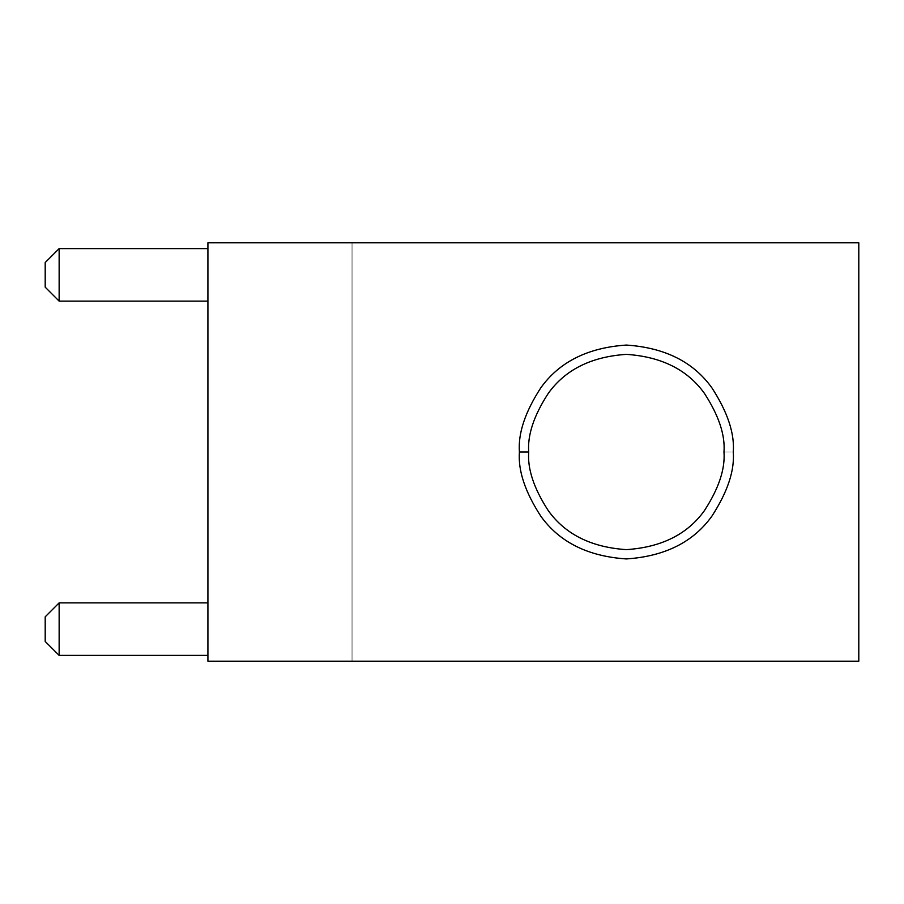 <?xml version="1.0" encoding="UTF-8"?>
<svg xmlns="http://www.w3.org/2000/svg" width="904" height="904" viewBox="0 0 904 904"><rect width="100%" height="100%" fill="white"/><g stroke="black" fill="none" stroke-linecap="round" stroke-linejoin="round"><path stroke-width="0.68" stroke-dasharray="4.52 3.39" d="M207.92 242.792L352.04 242.792L352.04 661.208L207.92 661.208L207.92 242.792L207.92 661.208L352.04 661.208L352.04 242.792L858.8 242.792L858.8 661.208L352.04 661.208L858.8 661.208L858.8 242.792L207.92 242.792M733.268 452C734.703 433.411 727.573 412.032 711.889 387.839C693.323 361.894 664.802 347.633 626.348 345.068C587.882 347.633 559.373 361.894 540.795 387.839C525.111 412.032 517.981 433.411 519.416 452C517.981 470.588 525.111 491.968 540.795 516.161C559.373 542.106 587.882 556.367 626.348 558.932C664.802 556.367 693.323 542.106 711.889 516.161C727.573 491.968 734.703 470.588 733.268 452C734.703 470.588 727.573 491.968 711.889 516.161C693.323 542.106 664.802 556.367 626.348 558.932C587.882 556.367 559.373 542.106 540.795 516.161C525.111 491.968 517.981 470.588 519.416 452C517.981 433.411 525.111 412.032 540.795 387.839C559.373 361.894 587.882 347.633 626.348 345.068C664.802 347.633 693.323 361.894 711.889 387.839C727.573 412.032 734.703 433.411 733.268 452L723.98 452L733.268 452M528.716 452C527.405 468.973 533.914 488.499 548.242 510.579C565.192 534.275 591.227 547.293 626.348 549.632C661.457 547.293 687.492 534.275 704.453 510.579C718.77 488.499 725.279 468.973 723.98 452C725.279 435.027 718.77 415.501 704.453 393.421C687.492 369.725 661.457 356.707 626.348 354.368C591.227 356.707 565.192 369.725 548.242 393.421C533.914 415.501 527.405 435.027 528.716 452C527.405 435.027 533.914 415.501 548.242 393.421C565.192 369.725 591.227 356.707 626.348 354.368C661.457 356.707 687.492 369.725 704.453 393.421C718.77 415.501 725.279 435.027 723.98 452C725.279 468.973 718.77 488.499 704.453 510.579C687.492 534.275 661.457 547.293 626.348 549.632C591.227 547.293 565.192 534.275 548.242 510.579C533.914 488.499 527.405 468.973 528.716 452M207.92 655.4L207.92 602.866L207.92 655.4L207.92 602.866L207.92 655.4L207.92 602.866L207.92 655.4L207.92 602.866L207.92 655.4L207.92 602.866L59.144 602.866L207.92 602.866L59.144 602.866L59.144 655.4L207.92 655.4L59.144 655.4L207.92 655.4L59.144 655.4L59.144 602.866L207.92 602.866L207.92 655.4L207.92 602.866L59.144 602.866L59.144 655.4L45.2 641.456L45.2 616.81L45.2 641.456L45.2 616.81L59.144 602.866L45.2 616.81L45.2 641.456L59.144 655.4L45.2 641.456L59.144 655.4L59.144 602.866L45.2 616.81L59.144 602.866L207.92 602.866L59.144 602.866L59.144 655.4L207.92 655.4L59.144 655.4L207.92 655.4L59.144 655.4L59.144 602.866L207.92 602.866L207.92 655.4L207.92 602.866L59.144 602.866L59.144 655.4L45.2 641.456L45.2 616.81L45.2 641.456L45.2 616.81L59.144 602.866L45.2 616.81L45.2 641.456L59.144 655.4L45.2 641.456L59.144 655.4L59.144 602.866L45.2 616.81L59.144 602.866L207.92 602.866L59.144 602.866L59.144 655.4L207.92 655.4L59.144 655.4L207.92 655.4L59.144 655.4L59.144 602.866L207.92 602.866L207.92 655.4L207.92 602.866L59.144 602.866L59.144 655.4L45.2 641.456L45.2 616.81L45.2 641.456L45.2 616.81L59.144 602.866L45.2 616.81L45.2 641.456L59.144 655.4L45.2 641.456L59.144 655.4L59.144 602.866L45.2 616.81L59.144 602.866L207.92 602.866L207.92 655.4L59.144 655.4L207.92 655.4M207.92 301.134L207.92 248.6L207.92 301.134L207.92 248.6L207.92 301.134L207.92 248.6L207.92 301.134L207.92 248.6L207.92 301.134L59.144 301.134L207.92 301.134L59.144 301.134L59.144 248.6L207.92 248.6L207.92 301.134L207.92 248.6L59.144 248.6L207.92 248.6L59.144 248.6L45.2 262.544L59.144 248.6L59.144 301.134L45.2 287.189L45.2 262.544L59.144 248.6L45.2 262.544L45.2 287.189L45.2 262.544L45.2 287.189L59.144 301.134L59.144 248.6L59.144 301.134L207.92 301.134L207.92 248.6L59.144 248.6L207.92 248.6L59.144 248.6L59.144 301.134L45.2 287.189L59.144 301.134L207.92 301.134L59.144 301.134L207.92 301.134L59.144 301.134L59.144 248.6L207.92 248.6L207.92 301.134L207.92 248.6L59.144 248.6L59.144 301.134L45.2 287.189L45.2 262.544L45.2 287.189L45.2 262.544L59.144 248.6L45.2 262.544L45.2 287.189L59.144 301.134L45.2 287.189L59.144 301.134L59.144 248.6L45.2 262.544L59.144 248.6L207.92 248.6L59.144 248.6L59.144 301.134L207.92 301.134L59.144 301.134L207.92 301.134L59.144 301.134L59.144 248.6L207.92 248.6L207.92 301.134L207.92 248.6L59.144 248.6L59.144 301.134L45.2 287.189L45.2 262.544L45.2 287.189L45.2 262.544L59.144 248.6L45.2 262.544L45.2 287.189L59.144 301.134L45.2 287.189L59.144 301.134L59.144 248.6L45.2 262.544L59.144 248.6L207.92 248.6L207.92 301.134L59.144 301.134L207.92 301.134M45.2 262.544L45.2 287.189L45.2 262.544L59.144 248.6L59.144 301.134L59.144 248.6L45.2 262.544M59.144 301.134L45.2 287.189L59.144 301.134M45.2 616.81L45.2 641.456L45.2 616.81L59.144 602.866L59.144 655.4L59.144 602.866L45.2 616.81M59.144 655.4L45.2 641.456L59.144 655.4M352.04 661.208L352.04 242.792L352.04 661.208"/><path stroke-width="1.36" d="M528.716 452C527.405 435.027 533.914 415.501 548.242 393.421C565.192 369.725 591.227 356.707 626.348 354.368C661.457 356.707 687.492 369.725 704.453 393.421C718.77 415.501 725.279 435.027 723.98 452C725.279 468.973 718.77 488.499 704.453 510.579C687.492 534.275 661.457 547.293 626.348 549.632C591.227 547.293 565.192 534.275 548.242 510.579C533.914 488.499 527.405 468.973 528.716 452L519.416 452C517.981 470.588 525.111 491.968 540.795 516.161C559.373 542.106 587.882 556.367 626.348 558.932C664.802 556.367 693.323 542.106 711.889 516.161C727.573 491.968 734.703 470.588 733.268 452C734.703 433.411 727.573 412.032 711.889 387.839C693.323 361.894 664.802 347.633 626.348 345.068C587.882 347.633 559.373 361.894 540.795 387.839C525.111 412.032 517.981 433.411 519.416 452L528.716 452C527.405 468.973 533.914 488.499 548.242 510.579C565.192 534.275 591.227 547.293 626.348 549.632C661.457 547.293 687.492 534.275 704.453 510.579C718.77 488.499 725.279 468.973 723.98 452C725.279 435.027 718.77 415.501 704.453 393.421C687.492 369.725 661.457 356.707 626.348 354.368C591.227 356.707 565.192 369.725 548.242 393.421C533.914 415.501 527.405 435.027 528.716 452M858.8 242.792L858.8 661.208L858.8 242.792L207.92 242.792L858.8 242.792M207.92 242.792L207.92 661.208L858.8 661.208L207.92 661.208L207.92 242.792M519.416 452C517.981 433.411 525.111 412.032 540.795 387.839C559.373 361.894 587.882 347.633 626.348 345.068C664.802 347.633 693.323 361.894 711.889 387.839C727.573 412.032 734.703 433.411 733.268 452C734.703 470.588 727.573 491.968 711.889 516.161C693.323 542.106 664.802 556.367 626.348 558.932C587.882 556.367 559.373 542.106 540.795 516.161C525.111 491.968 517.981 470.588 519.416 452M45.2 287.189L45.2 262.544L45.2 287.189L59.144 301.134L207.92 301.134L59.144 301.134L45.2 287.189M59.144 248.6L207.92 248.6L59.144 248.6L59.144 301.134L59.144 248.6L45.2 262.544L59.144 248.6M45.2 641.456L45.2 616.81L45.2 641.456L59.144 655.4L207.92 655.4L59.144 655.4L45.2 641.456M59.144 602.866L207.92 602.866L59.144 602.866L59.144 655.4L59.144 602.866L45.2 616.81L59.144 602.866"/></g></svg>
